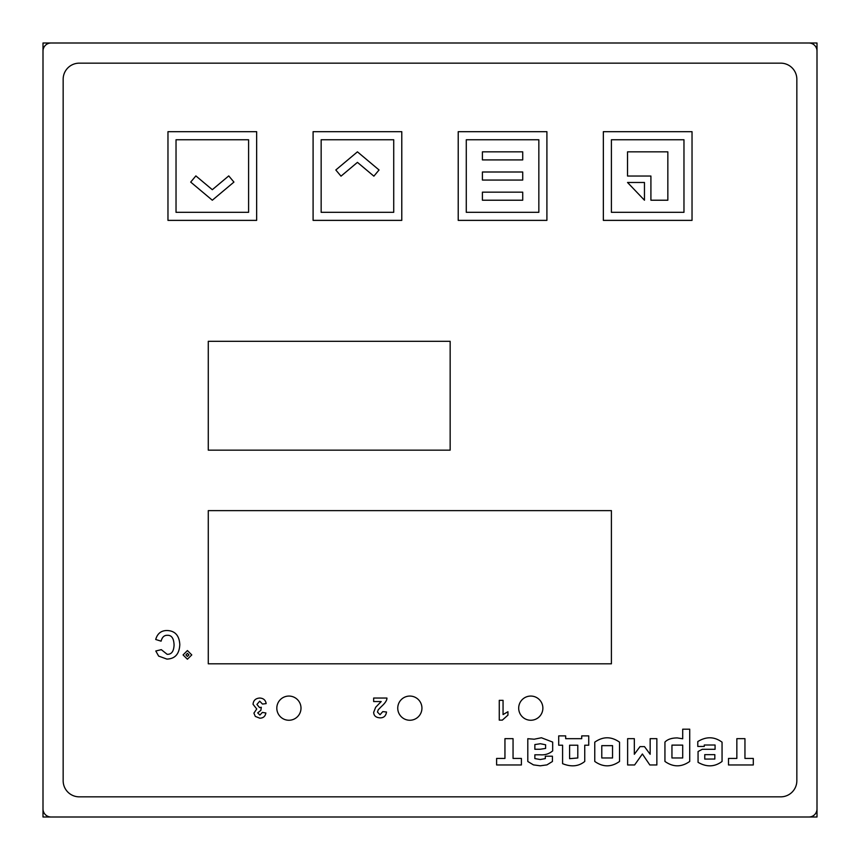 <?xml version="1.0" encoding="UTF-8"?>
<svg xmlns="http://www.w3.org/2000/svg" width="860" height="860" viewBox="0 0 860 860"><rect width="100%" height="100%" fill="white"/><g stroke="black" fill="none" stroke-linecap="round" stroke-linejoin="round"><path stroke-width="1.29" d="M259.666 698.03C263.429 698.223 265.589 700.083 266.159 703.609L262.493 704.061L259.699 701.169L256.925 704.458L259.559 707.565L261.3 707.286L260.87 710.338L257.699 712.875L259.881 715.047L262.407 712.403L265.88 712.994C265.235 716.423 263.203 718.154 259.784 718.186L255.302 716.412L253.915 713.123L256.742 708.984L253.044 704.286C253.367 700.47 255.581 698.384 259.666 698.03M499.273 720.121L499.273 700.341L503.057 700.341L503.057 714.574L507.948 711.725L507.948 715.133L502.337 720.121L499.273 720.121M381.195 701.556L373.659 701.556L373.659 698.051L386.925 698.051C387.054 700.244 385.205 703.071 381.367 706.544L378.228 709.769L377.454 712.08L380.045 714.703L382.775 711.618L386.527 711.994C385.893 716.025 383.7 717.971 379.948 717.842C375.895 717.562 373.799 715.735 373.659 712.349L375.659 707.296L381.195 701.556M167.259 635.303C164.185 635.239 162.131 637.196 161.1 641.162L155.714 639.485C157.412 633.465 161.239 630.477 167.205 630.52C175.075 630.853 179.278 635.54 179.804 644.559C179.364 653.998 175.053 658.846 166.872 659.082L158.627 656.083L155.8 650.988L161.315 649.655L167.152 654.309C171.516 654.481 173.817 651.375 174.075 644.978C173.817 638.27 171.549 635.045 167.259 635.303M187.416 659.222L183.072 654.922L187.416 650.568L191.769 654.922L187.416 659.222M185.91 654.922L187.416 653.353L188.931 654.922L187.416 656.438L185.91 654.922M256.656 220.375L167.969 220.375L167.969 131.688L256.656 131.688L256.656 220.375M176.031 212.312L176.031 139.75L248.594 139.75L248.594 212.312L176.031 212.312M401.781 220.375L313.094 220.375L313.094 131.688L401.781 131.688L401.781 220.375M321.156 139.75L393.719 139.75L393.719 212.312L321.156 212.312L321.156 139.75M546.906 220.375L458.219 220.375L458.219 131.688L546.906 131.688L546.906 220.375M466.281 212.312L466.281 139.75L538.844 139.75L538.844 212.312L466.281 212.312M692.031 220.375L603.344 220.375L603.344 131.688L692.031 131.688L692.031 220.375M611.406 212.312L611.406 139.75L683.969 139.75L683.969 212.312L611.406 212.312M79.281 796.844A16.125 16.125 0 0 1 63.156 780.719L63.156 79.281A16.125 16.125 0 0 1 79.281 63.156L780.719 63.156A16.125 16.125 0 0 1 796.844 79.281L796.844 780.719A16.125 16.125 0 0 1 780.719 796.844L79.281 796.844A16.125 16.125 0 0 1 63.156 780.719M208.281 663.812L208.281 510.625L611.406 510.625L611.406 663.812L208.281 663.812L208.281 510.625L611.406 510.625L611.406 663.812L208.281 663.812M208.281 341.312L450.156 341.312L450.156 450.156L208.281 450.156L208.281 341.312L450.156 341.312L450.156 450.156L208.281 450.156L208.281 341.312M276.812 708.156A12.094 12.094 0 0 1 288.906 696.062A12.094 12.094 0 0 1 301 708.156A12.094 12.094 0 0 1 288.906 720.25A12.094 12.094 0 0 1 276.812 708.156A12.094 12.094 0 0 1 288.906 696.062A12.094 12.094 0 0 1 301 708.156A12.094 12.094 0 0 1 288.906 720.25A12.094 12.094 0 0 1 276.812 708.156M397.75 708.156A12.094 12.094 0 0 1 409.844 696.062A12.094 12.094 0 0 1 421.938 708.156A12.094 12.094 0 0 1 409.844 720.25A12.094 12.094 0 0 1 397.75 708.156A12.094 12.094 0 0 1 409.844 696.062A12.094 12.094 0 0 1 421.938 708.156A12.094 12.094 0 0 1 409.844 720.25A12.094 12.094 0 0 1 397.75 708.156M518.688 708.156A12.094 12.094 0 0 1 530.781 696.062A12.094 12.094 0 0 1 542.875 708.156A12.094 12.094 0 0 1 530.781 720.25A12.094 12.094 0 0 1 518.688 708.156A12.094 12.094 0 0 1 530.781 696.062A12.094 12.094 0 0 1 542.875 708.156A12.094 12.094 0 0 1 530.781 720.25A12.094 12.094 0 0 1 518.688 708.156M195.876 175.902L212.312 189.695L228.749 175.902L233.931 182.083L212.312 200.219L190.694 182.083L195.876 175.902M341.001 176.16L335.819 169.979L357.438 151.844L379.056 169.979L373.874 176.16L357.438 162.368L341.001 176.16M522.719 159.906L482.406 159.906L482.406 151.844L522.719 151.844L522.719 159.906M522.719 180.062L482.406 180.062L482.406 172L522.719 172L522.719 180.062M522.719 200.219L482.406 200.219L482.406 192.156L522.719 192.156L522.719 200.219M644.462 182.481L644.462 200.219L627.531 182.481L644.462 182.481M650.913 176.031L627.531 176.031L627.531 151.844L667.844 151.844L667.844 200.219L650.913 200.219L650.913 176.031M513.054 758.434L521.396 758.434L521.396 764.959L496.607 764.959L496.607 758.434L504.949 758.434L504.949 738.665L513.054 738.665L513.054 758.434M552.421 756.209L552.421 761.498L546.938 764.884L540.252 765.808L533.447 764.884L527.803 761.498L527.803 738.697L534.211 739.213L541.424 737.762L552.668 742.083L552.668 750.898C549.088 753.887 544.95 755.188 540.252 754.8L534.856 754.8L534.856 758.595L540.252 759.52L545.326 758.595L545.326 756.209L552.421 756.209M540.252 749.254L534.856 749.254L534.856 744.577L540.37 743.728L545.606 744.782L545.606 748.404L540.252 749.254M588.734 735.891L588.734 745.212L584.746 745.212L584.746 761.455C578.694 766.421 571.309 767.163 562.591 763.669L562.591 745.212L558.71 745.212L558.71 735.891L565.676 735.891L565.676 738.675L581.715 738.675L581.715 735.891L588.734 735.891M577.791 745.212L577.791 757.982L569.6 758.67L569.6 745.212L577.791 745.212M594.765 761.444L594.765 742.169C603.032 736.332 611.288 736.332 619.544 742.169L619.544 761.444C611.288 767.292 603.032 767.292 594.765 761.444M601.785 757.972L601.785 745.641L612.535 745.641L612.535 757.972L601.785 757.972M640.012 746.62L644.484 746.62L650.16 754.284L650.16 738.665L656.857 738.665L656.857 764.97L649.837 764.97L642.388 753.994L634.605 764.97L627.628 764.97L627.628 738.665L634.325 738.665L634.325 754.284L640.012 746.62M689.72 729.183L689.72 761.433C681.464 767.281 673.197 767.281 664.941 761.433L664.941 742.083C667.564 739.31 671.703 737.923 677.347 737.934L682.7 738.783L682.7 729.183L689.72 729.183M671.95 757.972L671.95 745.115L682.7 745.115L682.7 757.972L671.95 757.972M702.255 749.307L715.068 749.296L715.068 745.018L704.275 745.018L704.275 746.426L697.783 746.426L697.783 741.567C706.307 736.332 714.391 736.536 722.056 742.18L722.056 761.455C714.649 766.991 706.651 767.281 698.062 762.336L698.062 751.533L702.255 749.307M704.759 759.079L704.759 754.639L714.832 754.639L714.832 759.036L704.759 759.079M744.953 758.434L753.295 758.434L753.295 764.959L728.495 764.959L728.495 758.434L736.848 758.434L736.848 738.665L744.953 738.665L744.953 758.434M808.938 817L51.062 817A8.062 8.062 0 0 1 43 808.938L43 51.062A8.062 8.062 0 0 1 51.062 43L808.938 43A8.062 8.062 0 0 1 817 51.062L817 808.938A8.062 8.062 0 0 1 808.938 817M63.156 79.281A16.125 16.125 0 0 1 79.281 63.156M780.719 63.156A16.125 16.125 0 0 1 796.844 79.281M796.844 780.719A16.125 16.125 0 0 1 780.719 796.844M817 43L817 817L43 817L43 43L817 43"/></g></svg>
